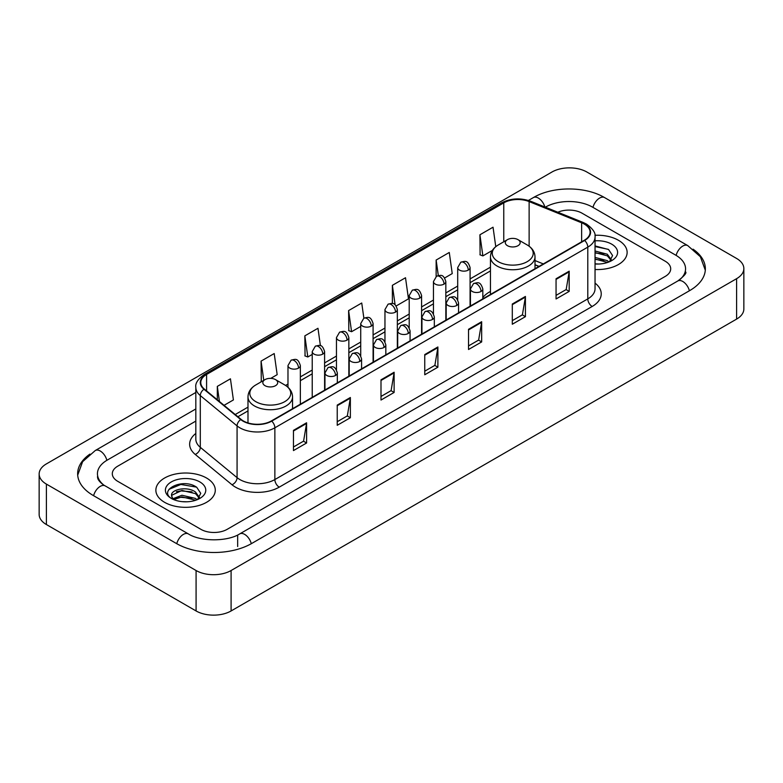 <?xml version="1.0" encoding="UTF-8"?>
<svg xmlns="http://www.w3.org/2000/svg" width="783" height="783" viewBox="0 0 783 783"><rect width="100%" height="100%" fill="white"/><g stroke="black" fill="none" stroke-linecap="round" stroke-linejoin="round"><path stroke-width="1.17" d="M490.452 291.433A32.808 18.939 0 0 0 482.817 297.569M538.939 266.455L535.014 264.86M618.433 240.273A29.705 17.157 0 0 0 594.923 235.301A29.705 17.157 0 0 1 618.433 240.273A29.705 17.157 0 0 1 627.134 252.4A29.705 17.157 0 0 0 618.433 240.273M206.585 478.041A29.705 17.157 0 0 0 174.208 474.322A29.705 17.157 0 0 0 155.866 490.168A29.705 17.157 0 0 0 164.567 502.304A29.705 17.157 0 0 0 196.944 506.024A29.705 17.157 0 0 0 215.286 490.168A29.705 17.157 0 0 0 206.585 478.041A29.705 17.157 0 0 0 174.208 474.322A29.705 17.157 0 0 0 155.866 490.168A29.705 17.157 0 0 0 164.567 502.304A29.705 17.157 0 0 0 196.944 506.024A29.705 17.157 0 0 0 215.286 490.168A29.705 17.157 0 0 0 206.585 478.041M584.294 224.095A19.81 11.432 180 0 1 590.088 232.179A19.81 11.432 180 0 1 584.294 240.264L271.358 420.941A19.81 11.432 180 0 1 241.135 419.414L204.363 389.092A19.81 11.432 180 0 1 200.781 382.535A19.81 11.432 180 0 1 206.585 374.45L503.763 202.866A19.81 11.432 180 0 1 529.132 201.583L581.642 222.812A19.81 11.432 180 0 1 584.294 224.095M584.637 223.899A20.299 11.725 0 0 0 581.935 222.578L529.416 201.348A20.299 11.725 0 0 0 503.42 202.66L206.232 374.245A20.299 11.725 0 0 0 203.952 389.259L240.724 419.571A20.299 11.725 0 0 0 271.711 421.137L584.637 240.469A20.299 11.725 0 0 0 584.637 223.899M293.459 430.366L293.459 450.577L306.593 442.992L306.593 422.781L293.459 430.366M293.459 446.995L303.579 441.152L306.544 423.456A4.952 2.858 -120 0 0 306.593 422.781M303.491 441.201L306.593 442.992M337.228 405.095L337.228 425.306L350.363 417.731L350.363 397.51L337.228 405.095M337.228 421.724L347.339 415.881L350.304 398.185A4.952 2.858 -120 0 0 350.363 397.51M347.251 415.939L350.363 417.731M380.998 379.824L380.998 400.044L394.123 392.459L394.123 372.248L380.998 379.824M380.998 396.452L391.109 390.619L394.074 372.914A4.952 2.858 -120 0 0 394.123 372.248M391.02 390.668L394.123 392.459M556.057 278.748L556.057 298.969L569.192 291.384L569.192 271.172L556.057 278.748M556.057 295.377L566.178 289.544L569.143 271.848A4.952 2.858 -120 0 0 569.192 271.172M566.089 289.593L569.192 291.384M512.297 304.019L512.297 324.24L525.422 316.655L525.422 296.444L512.297 304.019M512.297 320.648L522.408 314.815L525.373 297.109A4.952 2.858 -120 0 0 525.422 296.444M522.32 314.864L525.422 316.655M468.528 329.291L468.528 349.502L481.662 341.926L481.662 321.705L468.528 329.291M468.528 345.92L478.638 340.076L481.604 322.381A4.952 2.858 -120 0 0 481.662 321.705M478.55 340.125L481.662 341.926M424.758 354.562L424.758 374.773L437.893 367.188L437.893 346.977L424.758 354.562M424.758 371.181L434.878 365.348L437.844 347.652A4.952 2.858 -120 0 0 437.893 346.977M434.79 365.397L437.893 367.188M595.041 269.499A29.705 17.157 0 0 0 627.134 252.4A29.705 17.157 0 0 1 595.041 269.499M200.898 529.337A18.567 10.717 0 0 0 227.158 529.337L665.256 276.399A18.567 10.717 0 0 0 670.698 268.823A18.567 10.717 0 0 0 665.256 261.238L582.102 213.23A18.567 10.717 0 0 0 557.829 212.232A18.567 10.717 0 0 1 582.102 213.23L665.256 261.238A18.567 10.717 0 0 1 670.698 268.823A18.567 10.717 0 0 1 665.256 276.399L227.158 529.337A18.567 10.717 0 0 1 200.898 529.337L117.744 481.33L200.898 529.337M195.828 421.088L117.744 466.169A18.567 10.717 0 0 0 112.302 473.744A18.567 10.717 0 0 0 117.744 481.33A18.567 10.717 0 0 1 112.302 473.744A18.567 10.717 0 0 1 117.744 466.169L195.828 421.088M270.752 378.375L277.172 374.666L274.207 353.544L261.072 361.129L261.287 381.223M224.055 405.33L233.403 399.937L230.437 378.815L217.312 386.391L217.312 399.77M396.169 305.967L408.472 298.861L405.506 277.74L392.371 285.325L392.371 303.51M444.666 277.965L452.231 273.59L449.276 252.469L436.141 260.054L436.141 276.477M495.766 246.655L493.036 227.207L479.91 234.783L480.116 254.876M320.423 345.724L317.976 328.283L304.841 335.858L305.057 355.952M363.87 318.182L361.736 303.011L348.611 310.587L348.817 330.68M348.611 310.587L351.577 331.708L360.718 326.433M351.577 331.708L348.611 330.602M392.371 285.325L395.112 304.822M436.141 260.054L438.314 275.538M479.91 234.783L482.876 255.904L492.37 250.423M482.876 255.904L479.91 254.798M304.841 335.858L307.807 356.979L312.221 354.435M307.807 356.979L304.841 355.874M261.874 381.438L261.072 381.145M261.072 361.129L263.773 380.342M217.312 386.391L219.436 401.513M679.38 280.001A33.424 19.301 0 0 0 685.556 268.823A33.424 19.301 0 0 0 675.758 255.18L592.604 207.172A33.424 19.301 0 0 0 545.34 207.172L545.32 207.182M195.828 408.951L107.242 460.101A33.424 19.301 0 0 0 97.444 473.744A33.424 19.301 0 0 0 103.62 484.922M196.083 570.523A24.762 14.29 0 0 0 231.093 570.523L736.597 278.679A24.762 14.29 0 0 0 743.85 268.569A24.762 14.29 0 0 0 736.597 258.459L586.917 172.045A24.762 14.29 0 0 0 551.907 172.045L46.403 463.898A24.762 14.29 0 0 0 39.15 473.999A24.762 14.29 0 0 0 46.403 484.109L196.083 570.523L196.083 610.955A24.762 14.29 0 0 0 231.093 610.955L736.597 319.102A24.762 14.29 0 0 0 743.85 309.001L743.85 268.569M39.15 473.999L39.15 514.431A24.762 14.29 0 0 0 46.403 524.541L196.083 610.955M89.947 454.091A53.234 30.733 0 0 0 77.644 473.744A53.234 30.733 0 0 0 93.236 495.482L176.39 543.49A53.234 30.733 0 0 0 251.666 543.49L689.764 290.552A53.234 30.733 0 0 0 705.356 268.823A53.234 30.733 0 0 0 693.053 249.17M538.988 266.426L535.014 264.82M595.041 263.832L598.731 264.018M595.041 257.421L607.314 260.651L608.949 261.962M595.041 259.016L607.608 262.452M595.041 251L607.314 254.23L611.327 259.78M595.041 252.606L607.314 255.835L611.014 260.201M595.041 263.969A20.182 11.647 0 0 0 611.689 260.631A20.182 11.647 0 0 0 611.689 244.159A20.182 11.647 0 0 0 595.041 240.831M609.428 261.757L612.59 255.552L608.587 249.532L595.041 245.921M595.041 246.547L608.313 249.346M595.041 252.968L603.85 254.064M595.041 259.388L603.85 260.485M507.482 245.705A7.429 4.287 0 0 0 517.984 245.705A7.429 4.287 0 0 0 517.984 239.637L527.204 244.962A20.466 11.814 0 0 1 527.204 261.679A20.466 11.814 0 0 1 498.262 261.669A20.466 11.814 0 0 1 498.262 244.962C493.221 247.957 490.618 251.93 490.452 256.893A22.286 12.861 0 0 0 496.98 265.985A22.286 12.861 0 0 0 521.263 268.775A22.286 12.861 0 0 0 535.014 256.893C534.848 251.93 532.244 247.957 527.204 244.962L517.984 239.637A7.429 4.287 0 0 0 507.482 239.637A7.429 4.287 0 0 0 507.482 245.705M265.016 385.686A7.429 4.287 0 0 0 275.518 385.686A7.429 4.287 0 0 0 275.518 379.618L284.738 384.942A20.466 11.814 0 0 0 284.738 384.942A20.466 11.814 0 0 1 284.738 401.659A20.466 11.814 0 0 1 255.796 401.659A20.466 11.814 0 0 1 255.796 384.952C250.756 387.937 248.152 391.921 247.986 396.873A22.286 12.861 0 0 0 254.514 405.976A22.286 12.861 0 0 0 278.797 408.765A22.286 12.861 0 0 0 292.548 396.873C292.382 391.921 289.779 387.937 284.738 384.952L275.518 379.618A7.429 4.287 0 0 0 265.016 379.618A7.429 4.287 0 0 0 265.016 385.686M182.224 501.658L186.892 501.795M172.945 498.702L181.959 495.267L195.466 498.419L197.101 499.73M173.777 499.564L181.959 496.872L195.76 500.229M173.092 499.319L171.643 495.933A13.986 8.075 0 0 0 173.904 499.671M199.489 497.557L195.466 492.008C187.068 485.744 169.794 489.61 171.643 495.933L171.594 495.316M171.683 496.128L172.064 495.091L181.959 490.452L195.466 493.613L199.176 497.968M197.58 499.534L200.742 493.329L196.748 487.3C182.586 477.131 157.432 490.54 171.957 498.761L172.681 499.202M199.851 481.936A20.182 11.647 0 0 0 171.311 481.936A20.182 11.647 0 0 0 171.311 498.409A20.182 11.647 0 0 0 199.851 498.409A20.182 11.647 0 0 0 199.851 481.936M169.011 489.326L180.853 484.462L196.474 487.124M176.41 491.695L180.853 490.882L192.001 491.841M176.41 498.105L180.853 497.303L192.001 498.262M595.041 283.113A30.948 17.872 180 0 1 592.173 306.476L279.237 487.143A6.186 3.572 60 0 1 274.862 479.558L587.788 298.891A24.762 14.29 0 0 0 595.041 288.78L595.041 237.034A24.762 14.29 180 0 1 587.788 247.144A6.186 3.572 -120 0 0 584.637 240.469M279.237 487.143A30.948 17.872 180 0 1 235.477 487.143A30.948 17.872 180 0 1 232.003 484.755L195.231 454.434A30.948 17.872 180 0 1 195.828 433.469M239.852 479.558A24.762 14.29 0 0 0 274.862 479.558L274.862 427.812A24.762 14.29 180 0 1 237.073 425.903L200.301 395.581A24.762 14.29 180 0 1 195.828 387.379L195.828 439.136A24.762 14.29 0 0 0 200.301 447.338L237.073 477.65A24.762 14.29 0 0 0 239.852 479.558M595.041 237.034C595.873 233.168 593.025 228.851 586.506 224.095L583.257 222.509A6.186 2.897 112 0 0 581.935 222.578M583.257 222.509L530.747 201.28C520.489 197.659 510.761 198.187 501.551 202.866A6.186 3.572 60 0 1 503.42 202.66M206.232 374.245A6.186 3.572 -120 0 0 204.363 374.44C197.933 379.06 195.094 383.376 195.828 387.379M203.952 389.259A6.186 4.14 129.5 0 0 200.301 395.581L200.301 447.338A6.186 4.14 -50.5 0 1 195.231 454.434M530.747 201.28A6.186 2.897 112 0 0 529.416 201.348M240.724 419.571A6.186 4.14 129.5 0 0 237.073 425.903L237.073 477.65A6.186 4.14 -50.5 0 1 232.003 484.755M271.711 421.137A6.186 3.572 60 0 1 274.862 427.812L587.788 247.144L587.788 298.891A6.186 3.572 60 0 0 592.173 306.476M206.585 374.45L206.585 390.923M581.642 222.812L581.642 241.79M529.132 201.583L529.132 246.224M543.324 263.92L535.014 260.563M503.763 202.866L503.763 241.781M490.452 267.16L470.084 278.914M457.703 286.069L445.83 292.92M433.449 300.065L421.587 306.916M409.206 314.061L397.343 320.913M384.962 328.057L373.09 334.909M360.718 342.063L348.846 348.915M336.465 356.059L324.602 362.911M312.221 370.056L300.349 376.907M287.978 384.052L285.56 385.451M247.986 407.14L235.203 414.52M424.758 355.198L437.844 347.652M468.528 329.927L481.604 322.381M512.297 304.665L525.373 297.109M556.057 279.394L569.143 271.848M380.998 380.469L394.074 372.914M337.228 405.731L350.304 398.185M293.459 431.002L306.544 423.456M251.294 543.705A9.905 5.716 -120 0 0 244.668 534.388A9.905 5.716 -120 0 0 239.715 533.898C227.53 541.777 200.517 541.777 188.341 533.898L105.186 485.891C104.198 485.529 99.372 482.24 97.855 478.756L97.444 476.778M176.762 543.705A9.905 5.716 -60 0 1 183.388 534.388A9.905 5.716 -60 0 1 188.341 533.898M93.608 495.698A9.905 5.716 -60 0 1 100.234 486.38A9.905 5.716 -60 0 1 105.186 485.891M77.693 475.144L82.626 461.676L95.281 450.519A9.905 5.716 60 0 1 100.234 451.008A9.905 5.716 60 0 1 106.87 460.326M528.408 200.458L533.389 197.58A9.905 5.716 60 0 1 538.332 198.07A9.905 5.716 60 0 1 544.86 206.996M533.389 197.58C552.7 186.09 585.244 186.09 604.564 197.58A9.905 5.716 120 0 0 599.612 198.07A9.905 5.716 120 0 0 592.976 207.378M705.307 270.213L700.374 256.746L687.719 245.588A9.905 5.716 120 0 0 682.766 246.077A9.905 5.716 120 0 0 676.13 255.395M689.392 290.767A9.905 5.716 -120 0 0 682.766 281.459A9.905 5.716 -120 0 0 677.814 280.97L239.715 533.898M231.093 610.955L231.093 570.523M46.403 524.541L46.403 484.109M736.597 319.102L736.597 278.679M237.66 546.524L237.66 535.406M481.007 291.462A6.186 3.572 0 0 0 482.817 288.937C480.302 280.999 477.865 282.575 473.529 283.573A6.186 3.572 60 0 1 476.622 283.877A6.186 3.572 -120 0 1 481.007 291.462A6.186 3.572 0 0 1 472.247 291.462A6.186 3.572 0 0 1 470.436 288.937L473.529 283.573M456.753 305.458A6.186 3.572 0 0 0 458.564 302.933C456.058 294.995 453.611 296.571 449.285 297.569A6.186 3.572 60 0 1 452.378 297.883A6.186 3.572 -120 0 1 456.753 305.458A6.186 3.572 0 0 1 448.003 305.458A6.186 3.572 0 0 1 446.193 302.933L449.285 297.569M432.51 319.454A6.186 3.572 0 0 0 434.32 316.929C431.815 308.991 429.368 310.577 425.042 311.575A6.186 3.572 60 0 1 428.135 311.879A6.186 3.572 -120 0 1 432.51 319.454A6.186 3.572 0 0 1 423.76 319.454A6.186 3.572 0 0 1 421.939 316.929L425.042 311.575M408.266 333.46A6.186 3.572 0 0 0 410.077 330.935C407.561 322.988 405.124 324.573 400.788 325.571A6.186 3.572 60 0 1 403.881 325.875A6.186 3.572 -120 0 1 408.266 333.46A6.186 3.572 0 0 1 399.506 333.46A6.186 3.572 0 0 1 397.695 330.935L400.788 325.571M384.013 347.456A6.186 3.572 0 0 0 385.833 344.931C383.318 336.993 380.871 338.569 376.545 339.568A6.186 3.572 60 0 1 379.638 339.871A6.186 3.572 -120 0 1 384.013 347.456A6.186 3.572 0 0 1 375.263 347.456A6.186 3.572 0 0 1 373.452 344.931L376.545 339.568M359.769 361.452A6.186 3.572 0 0 0 361.58 358.927C359.074 350.99 356.627 352.565 352.301 353.564A6.186 3.572 60 0 1 355.394 353.877A6.186 3.572 -120 0 1 359.769 361.452A6.186 3.572 0 0 1 351.019 361.452A6.186 3.572 0 0 1 349.198 358.927L352.301 353.564M335.525 375.458A6.186 3.572 0 0 0 337.336 372.923C334.821 364.986 332.384 366.571 328.048 367.57A6.186 3.572 60 0 1 331.15 367.873A6.186 3.572 -120 0 1 335.525 375.458A6.186 3.572 0 0 1 326.765 375.458A6.186 3.572 0 0 1 324.955 372.923L328.048 367.57M468.263 270.106A6.186 3.572 0 0 0 470.084 267.58C467.568 259.643 465.122 261.228 460.796 262.227A6.186 3.572 60 0 1 463.888 262.53A6.186 3.572 -120 0 1 468.263 270.106A6.186 3.572 0 0 1 459.513 270.106A6.186 3.572 0 0 1 457.703 267.58L460.796 262.227M444.02 284.112A6.186 3.572 0 0 0 445.83 281.586C443.325 273.639 440.878 275.224 436.552 276.223A6.186 3.572 60 0 1 439.645 276.526A6.186 3.572 -120 0 1 444.02 284.112A6.186 3.572 0 0 1 435.27 284.112A6.186 3.572 0 0 1 433.449 281.586L436.552 276.223M419.776 298.108A6.186 3.572 0 0 0 421.587 295.582C419.071 287.645 416.634 289.221 412.298 290.219A6.186 3.572 60 0 1 415.401 290.522A6.186 3.572 -120 0 1 419.776 298.108A6.186 3.572 0 0 1 411.016 298.108A6.186 3.572 0 0 1 409.206 295.582L412.298 290.219M395.523 312.104A6.186 3.572 0 0 0 397.343 309.579C394.828 301.641 392.391 303.217 388.055 304.215A6.186 3.572 60 0 1 391.148 304.528A6.186 3.572 -120 0 1 395.523 312.104A6.186 3.572 0 0 1 386.773 312.104A6.186 3.572 0 0 1 384.962 309.579L388.055 304.215M371.279 326.1A6.186 3.572 0 0 0 373.09 323.575C370.584 315.637 368.137 317.223 363.811 318.221A6.186 3.572 60 0 1 366.904 318.524A6.186 3.572 -120 0 1 371.279 326.1A6.186 3.572 0 0 1 362.529 326.1A6.186 3.572 0 0 1 360.718 323.575L363.811 318.221M347.035 340.106A6.186 3.572 0 0 0 348.846 337.581C346.331 329.633 343.894 331.219 339.558 332.217A6.186 3.572 60 0 1 342.66 332.521A6.186 3.572 -120 0 1 347.035 340.106A6.186 3.572 0 0 1 338.276 340.106A6.186 3.572 0 0 1 336.465 337.581L339.558 332.217M322.782 354.102A6.186 3.572 0 0 0 324.602 351.577C322.087 343.639 319.65 345.215 315.314 346.213A6.186 3.572 60 0 1 318.407 346.517A6.186 3.572 -120 0 1 322.782 354.102A6.186 3.572 0 0 1 314.032 354.102A6.186 3.572 0 0 1 312.221 351.577L315.314 346.213M298.538 368.098A6.186 3.572 0 0 0 300.349 365.573C297.843 357.635 295.397 359.211 291.07 360.209A6.186 3.572 60 0 1 294.163 360.523A6.186 3.572 -120 0 1 298.538 368.098A6.186 3.572 0 0 1 289.788 368.098A6.186 3.572 0 0 1 287.978 365.573L291.07 360.209M501.551 202.866L204.363 374.44M490.452 270.928L470.084 282.683M457.703 289.837L445.83 296.688M433.449 303.833L421.587 310.685M409.206 317.829L397.343 324.681M384.962 331.826L373.09 338.677M360.718 345.832L348.846 352.683M336.465 359.828L324.602 366.679M312.221 373.824L300.349 380.675M247.986 410.909L237.895 416.742M539.076 266.377L535.014 264.732M685.556 271.858C686.936 272.856 684.352 275.89 677.814 280.97M604.564 197.58L687.719 245.588M95.281 450.519L195.828 392.469M535.014 268.716L535.014 256.893M490.452 294.447L490.452 256.893M507.482 239.637L498.262 244.962M292.548 408.706L292.548 396.873M247.986 422.928L247.986 396.873M265.016 379.618L255.796 384.952M482.817 298.852L482.817 288.937M470.436 306.006L470.436 288.937M458.564 312.857L458.564 302.933M446.193 320.002L446.193 302.933M434.32 326.854L434.32 316.929M421.939 333.998L421.939 316.929M410.077 340.85L410.077 330.935M397.695 347.995L397.695 330.935M385.833 354.846L385.833 344.931M373.452 362L373.452 344.931M361.58 368.852L361.58 358.927M349.198 375.997L349.198 358.927M337.336 382.848L337.336 372.923M324.955 389.993L324.955 372.923M470.084 306.212L470.084 267.58M457.703 299.772L457.703 267.58M445.83 320.208L445.83 281.586M433.449 313.768L433.449 281.586M421.587 334.204L421.587 295.582M409.206 327.774L409.206 295.582M397.343 348.2L397.343 309.579M384.962 341.77L384.962 309.579M373.09 362.206L373.09 323.575M360.718 355.766L360.718 323.575M348.846 376.202L348.846 337.581M336.465 369.762L336.465 337.581M324.602 390.198L324.602 351.577M312.221 397.343L312.221 351.577M300.349 404.194L300.349 365.573M287.978 387.282L287.978 365.573"/></g></svg>
